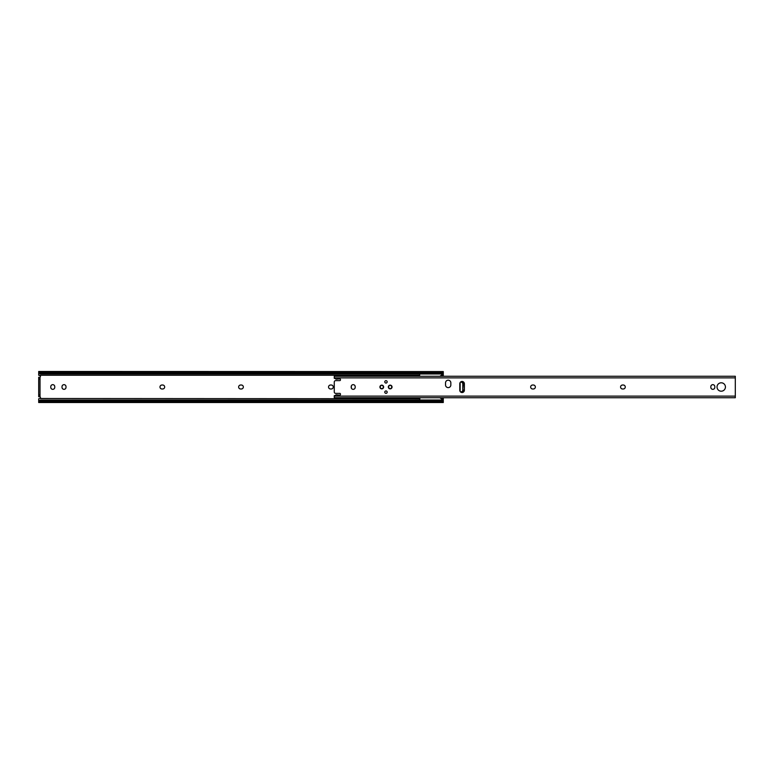 <?xml version="1.0" encoding="UTF-8"?>
<svg xmlns="http://www.w3.org/2000/svg" width="774" height="774" viewBox="0 0 774 774"><rect width="100%" height="100%" fill="white"/><g stroke="black" fill="none" stroke-linecap="round" stroke-linejoin="round"><path stroke-width="1.16" d="M64.01 389.341A1.993 1.993 0 0 0 66.003 387.358L66.003 386.642A1.993 1.993 0 0 0 64.01 384.659A1.993 1.993 0 0 0 62.017 386.642L62.017 387.358A1.993 1.993 0 0 0 64.01 389.341M52.767 389.341A1.993 1.993 0 0 0 54.761 387.358L54.761 386.642A1.993 1.993 0 0 0 52.767 384.659A1.993 1.993 0 0 0 50.774 386.642L50.774 387.358A1.993 1.993 0 0 0 52.767 389.341M441.364 375.245L443.279 375.245L443.279 376.261M38.7 373.416L39.377 373.416L38.7 371.568L39.377 372.478A2.651 1.877 0 0 0 40.674 373.039L41.351 373.165L41.351 373.977L40.674 373.977A2.651 1.877 180 0 1 39.377 373.416L38.7 372.845L38.7 375.245L419.653 375.245M38.7 375.245L39.58 375.496A0.88 0.88 0 0 1 40.471 376.377A0.88 0.88 0 0 1 39.58 377.267L40.025 377.151M419.653 398.755L39.58 398.504A0.88 0.88 0 0 0 40.471 397.623A0.88 0.88 0 0 0 39.58 396.733L38.7 396.733L38.7 394.963L40.025 394.963L40.025 379.037L38.7 379.037L38.7 394.963M441.364 398.755L443.279 398.755L443.279 402.528L38.7 402.528L38.7 401.522M443.279 397.739L443.279 398.755M162.675 388.993A1.993 1.993 0 0 0 164.668 387A1.993 1.993 0 0 0 162.675 385.007L161.969 385.007A1.993 1.993 0 0 0 159.976 387A1.993 1.993 0 0 0 161.969 388.993L162.675 388.993M331.253 388.993A1.993 1.993 0 0 0 333.246 387A1.993 1.993 0 0 0 331.253 385.007L330.546 385.007A1.993 1.993 0 0 0 328.553 387A1.993 1.993 0 0 0 330.546 388.993L331.253 388.993M241.343 388.993A1.993 1.993 0 0 0 243.336 387A1.993 1.993 0 0 0 241.343 385.007L240.637 385.007A1.993 1.993 0 0 0 238.644 387A1.993 1.993 0 0 0 240.637 388.993L241.343 388.993M38.7 372.478L38.7 371.568M38.7 402.432L39.377 400.584A2.651 1.877 0 0 1 40.674 400.023L41.351 400.023L40.674 400.961A2.651 1.877 180 0 0 39.377 401.522L38.7 402.528M38.7 400.584L38.7 401.155L39.377 400.584L38.7 400.584L38.7 398.755M443.279 402.432L442.602 401.522A2.651 1.877 180 0 0 441.306 400.961L440.629 400.835L440.629 400.023L441.306 400.023A2.651 1.877 0 0 1 442.602 400.584L443.279 401.155L442.602 400.584M40.674 400.961L441.306 400.961M41.351 400.835L440.629 400.835M41.351 400.023L440.629 400.023M40.674 373.039L441.306 373.039A2.651 1.877 0 0 0 442.602 372.478L443.279 371.568L443.279 375.245M442.602 373.416L443.279 372.845L442.602 373.416A2.651 1.877 180 0 1 441.306 373.977L440.629 373.977L441.306 373.039M41.351 373.977L440.629 373.977M41.351 373.165L440.629 373.165M38.7 371.472L443.279 371.568M38.7 379.037L38.7 377.267L40.025 377.267L40.025 379.037M38.7 396.733L40.025 396.849M40.025 394.963L40.025 396.733M439.913 376.261L442.651 374.345M442.834 373.213L442.834 373.977M419.653 373.977L419.653 376.261M419.963 397.739L419.653 400.023M442.834 400.023L442.834 400.787M442.651 399.655L439.913 397.739M351.222 387.629A1.064 1.064 0 0 0 351.222 386.371M351.212 387.561A1.016 1.016 0 0 0 351.212 386.439M385.984 390.938A1.19 1.19 0 0 0 384.784 392.128A1.19 1.19 0 0 0 385.984 393.327A1.19 1.19 0 0 0 387.174 392.128A1.19 1.19 0 0 0 385.984 390.938M385.984 380.673A1.19 1.19 0 0 0 384.784 381.872A1.19 1.19 0 0 0 385.984 383.062A1.19 1.19 0 0 0 387.174 381.872A1.19 1.19 0 0 0 385.984 380.673M390.183 385.142A1.858 1.858 0 0 0 388.325 387A1.858 1.858 0 0 0 390.183 388.858A1.858 1.858 0 0 0 392.041 387A1.858 1.858 0 0 0 390.183 385.142M381.776 385.142A1.858 1.858 0 0 0 379.918 387A1.858 1.858 0 0 0 381.776 388.858A1.858 1.858 0 0 0 383.633 387A1.858 1.858 0 0 0 381.776 385.142M462.088 392.534A2.303 2.303 0 0 0 464.381 390.231L464.381 383.769A2.303 2.303 0 0 0 462.088 381.466A2.303 2.303 0 0 0 459.785 383.769L459.785 390.231A2.303 2.303 0 0 0 462.088 392.534M448.194 387.619A2.651 2.651 0 0 0 450.845 384.968L450.845 382.84A2.651 2.651 0 0 0 448.194 380.189A2.651 2.651 0 0 0 445.534 382.84L445.534 384.968A2.651 2.651 0 0 0 448.194 387.619M334.262 395.727L335.539 395.456A0.706 0.706 0 0 1 336.313 394.817L339.747 395.137A0.706 0.706 0 0 0 340.454 394.43L340.454 394.082A0.706 0.706 0 0 0 339.747 393.376L335.674 393.376A1.413 1.413 0 0 1 334.262 391.954L334.262 382.046A1.413 1.413 0 0 1 335.674 380.624L339.747 380.624A0.706 0.706 0 0 0 340.454 379.918L340.454 379.57A0.706 0.706 0 0 0 339.747 378.863L336.313 379.183A0.706 0.706 0 0 1 335.539 378.544L334.262 378.341L335.5 378.341M721.233 382.801A4.199 4.199 0 0 0 717.024 387A4.199 4.199 0 0 0 721.233 391.199A4.199 4.199 0 0 0 725.432 387A4.199 4.199 0 0 0 721.233 382.801M712.825 389.341A1.993 1.993 0 0 0 714.818 387.358L714.818 386.642A1.993 1.993 0 0 0 712.825 384.659A1.993 1.993 0 0 0 710.832 386.642L710.832 387.358A1.993 1.993 0 0 0 712.825 389.341M353.196 389.341A1.993 1.993 0 0 0 355.189 387.358L355.189 386.642A1.993 1.993 0 0 0 353.196 384.659A1.993 1.993 0 0 0 351.202 386.642L351.202 387.358A1.993 1.993 0 0 0 353.196 389.341M334.262 376.309L334.262 378.147M334.262 395.853L334.262 397.691M735.3 376.309L735.3 397.691M623.273 388.993A1.993 1.993 0 0 0 625.266 387A1.993 1.993 0 0 0 623.273 385.007L622.567 385.007A1.993 1.993 0 0 0 620.574 387A1.993 1.993 0 0 0 622.567 388.993L623.273 388.993M533.363 388.993A1.993 1.993 0 0 0 535.356 387A1.993 1.993 0 0 0 533.363 385.007L532.657 385.007A1.993 1.993 0 0 0 530.664 387A1.993 1.993 0 0 0 532.657 388.993L533.363 388.993M460.898 381.795L462.388 382.414A1.771 1.277 90 0 1 463.287 384.117L462.804 384.117A1.771 1.277 -90 0 0 461.894 382.414L460.714 381.921M460.714 392.079L461.894 391.586A1.771 1.277 -90 0 0 462.804 389.883L463.287 384.117M463.287 389.883A1.771 1.277 90 0 1 462.388 391.586L460.898 392.205M462.804 389.883L462.804 384.117M460.153 391.489L460.153 382.511M380.005 387C381.185 389.283 382.366 389.283 383.546 387C382.366 384.717 381.185 384.717 380.005 387M388.413 387C389.593 389.283 390.773 389.283 391.954 387C390.773 384.717 389.593 384.717 388.413 387M39.377 401.522L442.602 401.522M39.377 372.478L442.602 372.478M334.262 396.124L735.3 396.124M334.262 377.876L735.3 377.876M461.894 382.414L462.388 382.414M462.388 391.586L461.894 391.586M334.262 376.261L735.3 376.261M334.262 395.659L335.5 395.659M334.262 397.739L735.3 397.739"/></g></svg>
